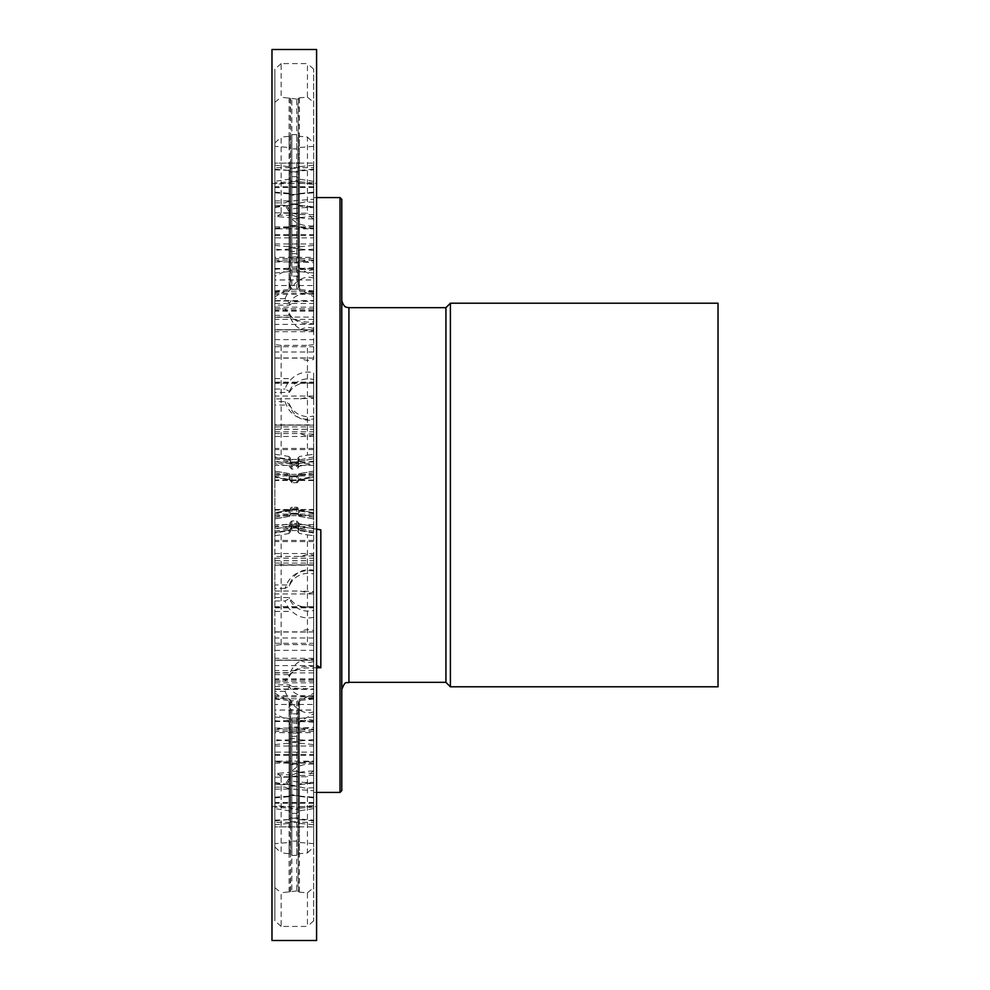 <?xml version="1.0" encoding="UTF-8"?>
<svg xmlns="http://www.w3.org/2000/svg" width="990" height="990" viewBox="0 0 990 990"><rect width="100%" height="100%" fill="white"/><g stroke="black" fill="none" stroke-linecap="round" stroke-linejoin="round"><path stroke-width="0.74" stroke-dasharray="4.95 3.71" d="M316.59 940.5L316.59 49.5M271.978 940.5L271.978 49.5M316.59 495L316.59 183.311L316.59 495M271.978 495L271.978 183.311L271.978 495M316.59 529.192L299.45 526.445L299.45 523.834L313.681 526.346L313.681 528.611L316.59 529.118M313.681 661.246L313.681 529.007L313.681 661.246L316.59 665.416M313.681 228.838L313.681 301.047L294.178 301.777L289.414 305.18L274.886 305.18L274.886 257.338L313.681 257.338L313.681 237.872L274.886 237.872L274.886 228.838L313.681 228.838L313.681 237.872M313.681 257.338L313.681 321.663C305.39 322.889 298.126 321.428 291.889 317.32A24.218 18.476 180 0 1 290.59 316.33A24.218 18.476 180 0 1 285.058 308.868L289.414 313.508A20.072 15.308 0 0 0 293.634 318.829L290.59 316.33M313.681 560.724L313.681 570.191C301.863 568.248 293.77 573.173 289.414 584.966L274.886 584.966L274.886 588.369L274.886 564.832L313.681 564.832L274.886 565.191L274.886 560.724L313.681 560.724L313.681 565.191L274.886 565.191L313.681 564.832L313.681 847.019L313.681 617.389C305.39 618.998 298.126 617.005 291.889 611.412A24.218 22.795 0 0 1 285.058 600.967L289.414 598.554A20.072 18.897 180 0 0 313.681 610.459L313.681 617.389M296.74 459.434L291.827 459.434L289.117 456.526L281.123 455.115L281.123 345.361L307.445 345.361L307.445 455.115L299.45 456.526L296.74 459.434L296.74 469.087L299.45 466.166L313.681 463.654L313.681 461.389L313.681 518.921L299.45 516.347L299.45 510.209L313.681 512.696L299.45 510.196L299.45 511.1L296.74 508.563L291.827 508.563L289.117 511.1L274.886 513.265L274.886 560.724M274.886 713.679L274.886 710.04L313.681 710.04L313.681 713.679L299.45 721.698L297.99 734.679L296.74 736.374L291.827 736.374L290.577 734.679L289.117 721.698L288.041 720.386L274.886 713.679L274.886 826.898L313.681 826.898L313.681 764.144C301.863 763.513 293.77 767.064 289.414 774.786L274.886 774.786L274.886 784.711L287.484 784.167L285.058 784.711L289.414 777.645A20.072 3.589 180 0 1 313.681 775.393M313.681 802.494L313.681 822.319L274.886 822.319L274.886 802.494L313.681 802.494L313.681 767.72L313.681 920.787L313.681 790.713L291.889 789.092A24.218 4.331 0 0 1 285.058 787.112L289.414 780.046A20.072 3.589 180 0 0 313.681 782.31L313.681 790.713M313.681 824.769L299.45 823.383L299.45 826.898L313.681 826.898L313.681 822.319M313.681 761.162L313.681 688.953L294.178 688.223L289.414 684.82L274.886 684.82L274.886 732.662L313.681 732.662L313.681 752.128L274.886 752.128L274.886 761.162L313.681 761.162L313.681 752.128M313.681 732.662L313.681 668.337C305.39 667.112 298.126 668.572 291.889 672.68A24.218 18.476 0 0 0 290.59 673.67A24.218 18.476 0 0 0 285.058 681.132L289.414 676.492A20.072 15.308 180 0 1 293.634 671.171L290.59 673.67M313.681 532.558L299.45 530.046L313.681 532.558M313.681 526.346L313.681 465.411L313.681 474.557L299.45 475.064L296.74 476.735L291.827 476.735L289.117 475.064L274.886 474.557L274.886 429.276L313.681 429.276L313.681 477.304L313.681 419.81C301.863 421.752 293.77 416.827 289.414 405.034L289.414 404.044L285.058 401.631L274.886 401.631L274.886 405.034L289.414 405.034M285.058 401.631C289.315 414.81 298.869 420.626 313.681 419.079L313.681 372.611C305.415 370.99 298.151 372.982 291.889 378.588A24.218 22.795 0 0 0 285.058 389.033L289.414 391.446L289.414 392.436L274.886 392.436L274.886 382.152L274.886 449.596L274.886 405.034M313.681 419.079L313.681 425.168L274.886 424.809L274.886 429.276M313.681 429.276L313.681 424.809L274.886 425.168L274.886 401.631M296.74 476.735L296.74 476.561A1.337 1.337 -0 0 0 297.99 475.695L298.423 480.657A1.337 1.337 0 0 1 299.45 479.791L313.681 477.304L299.45 479.804L299.45 478.9L313.681 476.735M274.886 276.321L274.886 279.96L313.681 279.96L313.681 276.321L299.45 268.302L297.99 255.321L296.74 253.626L291.827 253.626L290.577 255.321L289.117 268.302L288.041 269.614L274.886 276.321L274.886 163.103L313.681 163.103L313.681 225.856C301.863 226.487 293.77 222.936 289.414 215.214L274.886 215.214L274.886 205.289L287.484 205.833L285.058 205.289L289.414 212.355A20.072 3.589 0 0 0 313.681 214.607M313.681 187.506L313.681 167.681L274.886 167.681L274.886 187.506L313.681 187.506L313.681 222.28L313.681 69.213L313.681 199.287L291.889 200.908A24.218 4.331 180 0 0 285.058 202.888L289.414 209.954A20.072 3.589 0 0 1 313.681 207.69L313.681 199.287M313.681 165.231L299.45 166.617L299.45 163.103L313.681 163.103L313.681 167.681M274.886 710.04L274.886 526.346L289.117 523.834L291.827 520.913L296.74 520.913L299.45 523.834M296.74 855.372L291.827 855.372L289.117 853.702L281.123 852.897L281.123 776.766L307.445 776.766L307.445 852.897L299.45 853.702L296.74 855.372L296.74 700.734L299.45 699.15L313.681 697.777L313.681 670.614L313.681 681.145L274.886 681.145L274.886 660.07L274.886 684.82M313.681 526.544L274.886 526.544L274.886 541.567L274.886 526.346M274.886 526.544L274.886 509.491L313.681 509.491M274.886 474.557L274.886 509.491M289.117 475.064L289.117 479.791L274.886 477.291L289.117 479.804A1.337 1.337 -0 0 1 290.144 480.657L290.144 479.655L291.827 481.437L296.74 481.437L299.45 478.9M274.886 392.436L274.886 142.981L274.886 292.223L289.117 290.85L291.827 289.266L296.74 289.266L299.45 290.85L313.681 292.223L313.681 226.945L313.681 276.321M313.681 292.223L313.681 319.386L313.681 317.085L274.886 317.085L274.886 319.386L274.886 292.223M274.886 317.085L274.886 305.18M274.886 279.96L274.886 324.411L274.886 308.855L285.058 308.868M274.886 167.681L274.886 163.103L299.45 163.103M274.886 187.506L274.886 205.833M313.681 186.726L274.886 186.726L274.886 311.12L274.886 215.214M274.886 186.726L274.886 69.213L274.886 260.877L289.117 262.016L291.827 263.34L313.681 260.877L313.681 222.28L313.681 296.765L300.527 289.637L299.45 288.251L296.74 269.961A1.337 0.743 -0 0 1 297.99 270.456L297.99 267.263L299.45 268.166L313.681 269.28M313.681 260.877L313.681 285.541L274.886 285.541L274.886 260.877M274.886 285.541L274.886 331.687L274.886 300.626L313.681 300.626L313.681 296.765M296.74 271.891L291.827 271.891L290.577 274.304L289.117 288.251L288.041 289.637L274.886 296.765L274.886 300.626M274.886 296.765L274.886 228.838M274.886 237.872L274.886 257.338M313.681 317.085L313.681 308.855L274.886 308.855L274.886 463.654L289.117 466.166L291.827 469.087L296.74 469.087M313.681 463.654L313.681 448.433L313.681 463.456L274.886 463.456L274.886 448.433L274.886 463.654M274.886 463.456L274.886 524.589L274.886 515.666L313.681 515.666L299.45 514.936L296.74 513.426A1.337 1.337 180 0 1 297.99 514.305L298.423 515.493A1.337 1.337 0 0 0 299.45 516.347L313.681 518.859M296.74 513.265L291.827 513.265L289.117 514.936L274.886 515.666M274.886 515.443L274.886 513.265M313.681 638.005L274.886 638.005L274.886 584.966M274.886 638.005L274.886 847.019L274.886 697.777L289.117 699.15L291.827 700.734L296.74 700.734M313.681 672.915L274.886 672.915L274.886 670.614L274.886 697.777M274.886 672.915L274.886 681.145L285.058 681.132M274.886 822.319L274.886 826.898L299.45 826.898M274.886 802.494L274.886 784.167M313.681 803.274L274.886 803.274L274.886 678.88L274.886 774.786M274.886 803.274L274.886 920.787L274.886 729.123L289.117 727.984L291.827 726.66L313.681 729.123L313.681 767.72L313.681 693.235L300.527 700.363L299.45 701.749L296.74 720.039A1.337 0.743 180 0 0 297.99 719.544L297.99 722.737L299.45 721.834L313.681 720.72M313.681 729.123L313.681 704.459L274.886 704.459L274.886 729.123M274.886 704.459L274.886 658.313L274.886 689.374L313.681 689.374L313.681 693.235M296.74 718.109L291.827 718.109L290.577 715.696L289.117 701.749L288.041 700.363L274.886 693.235L274.886 689.374M274.886 693.235L274.886 761.162M274.886 752.128L274.886 732.662M274.886 674.611L289.414 674.611C293.77 662.83 301.863 657.781 313.681 659.451L313.681 666.839A20.072 15.308 180 0 0 293.634 671.171M289.414 674.611L289.414 676.492M313.681 666.839L313.681 668.337M313.681 631.942L300.242 632.053C304.512 629.405 308.991 628.947 313.681 630.679L313.681 659.451M274.886 632.053L300.242 632.053M313.681 688.953L313.681 660.194L274.886 660.07M300.242 660.07C304.512 662.731 308.991 663.189 313.681 661.444M313.681 704.459L313.681 695.636L274.886 695.636M274.886 777.175L289.414 777.175C293.77 773.178 301.863 771.136 313.681 771.062L313.681 782.31M289.414 777.175L289.414 780.046M313.681 729.209L308.967 730.1L300.242 728.083L313.681 727.304L313.681 771.062M274.886 728.083L300.242 728.083M313.681 764.144L313.681 720.386L308.967 719.482L300.242 721.512L274.886 721.512M300.242 721.512L313.681 722.292M274.886 597.564L289.414 597.564C293.77 605.336 301.863 608.355 313.681 606.61L313.681 610.459M289.414 597.564L289.414 598.554M313.681 592.268L308.967 593.208L300.242 591.03L313.681 591.612L313.681 606.61M274.886 591.03L300.242 591.03M313.681 570.191L313.681 553.521L313.681 555.848L313.681 555.192L308.967 554.251L300.242 556.442L274.886 556.442M300.242 556.442L313.681 555.848M313.681 463.456L313.681 480.509L274.886 480.509M274.886 315.389L289.414 315.389C293.77 327.17 301.863 332.219 313.681 330.549L313.681 323.161A20.072 15.308 0 0 1 293.634 318.829M289.414 315.389L289.414 313.508M313.681 323.161L313.681 321.663M313.681 358.058L300.242 357.947C304.512 360.595 308.991 361.053 313.681 359.321L313.681 330.549M274.886 357.947L300.242 357.947M313.681 301.047L313.681 329.806L274.886 329.93M300.242 329.93C304.512 327.269 308.991 326.811 313.681 328.556M313.681 285.541L313.681 294.364L274.886 294.364M274.886 212.825L289.414 212.825C293.77 216.822 301.863 218.864 313.681 218.939L313.681 207.69M289.414 212.825L289.414 209.954M313.681 260.791L308.967 259.9L300.242 261.917L313.681 262.697L313.681 218.939M274.886 261.917L300.242 261.917M313.681 225.856L313.681 269.614L308.967 270.517L300.242 268.488L274.886 268.488M300.242 268.488L313.681 267.708M296.74 530.566L291.827 530.566L289.117 533.474L281.123 534.885L281.123 644.639L307.445 644.639L307.445 534.885L299.45 533.474L296.74 530.566L296.74 527.633L298.423 529.192A1.337 1.337 180 0 0 299.45 530.071L297.99 528.524L297.99 531.444M313.681 645.356L307.445 644.639M307.445 534.885L313.681 535.652M281.123 644.639L274.886 645.356M274.886 535.652L281.123 534.885M296.74 890.938L281.123 892.782L281.123 926.417L307.445 926.417L307.445 892.782L299.45 892.188L296.74 890.938L296.74 841.116L297.99 841.525L297.99 818.074L299.45 819.002L313.681 820.141M313.681 920.787L307.445 926.417M307.445 892.782L313.681 887.671M281.123 926.417L274.886 920.787M274.886 887.671L281.123 892.782M313.681 770.418L307.445 776.766M307.445 852.897L313.681 847.019M281.123 776.766L274.886 770.418M274.886 847.019L281.123 852.897M313.681 344.644L307.445 345.361M307.445 455.115L313.681 454.348M281.123 345.361L274.886 344.644M274.886 454.348L281.123 455.115M296.74 99.062L281.123 97.218L281.123 63.583L307.445 63.583L307.445 97.218L299.45 97.812L296.74 99.062L296.74 148.884L297.99 148.475L297.99 171.926L299.45 170.998L313.681 169.859M313.681 69.213L307.445 63.583M307.445 97.218L313.681 102.329M281.123 63.583L274.886 69.213M274.886 102.329L281.123 97.218M274.886 389.033L285.058 389.033M274.886 433.558L300.242 433.558L304.945 435.377L310.093 435.662L313.681 434.808L313.681 396.062L313.681 398.388L274.886 398.97M289.117 533.474L289.117 530.071L274.886 532.583L289.117 530.046L289.117 526.445L274.886 528.957M290.144 532.62L290.144 529.7L289.117 530.566L274.886 533.066M298.423 532.62L297.99 528.029A1.337 1.337 -0 0 0 296.74 527.15L296.74 527.125A1.337 1.337 0 0 1 297.99 528.004L297.99 521.792M290.577 531.444L290.577 528.029A1.337 1.337 0 0 1 291.827 527.15L296.74 527.15L291.827 527.633L291.827 520.913M291.827 530.566L291.827 527.633L290.144 529.7L290.144 522.98M313.681 533.066L299.45 530.566L299.45 533.474M313.681 531.246L299.45 528.747L299.45 530.046A1.337 1.337 180 0 1 298.423 529.192L298.423 525.591L299.45 526.445L299.45 528.697L313.681 531.197M274.886 531.197L289.117 528.697A1.337 1.337 180 0 0 290.144 527.88L290.144 529.217A1.337 1.337 180 0 1 289.117 530.046L289.117 530.071A1.337 1.337 180 0 0 290.144 529.217L290.577 528.004A1.337 1.337 -0 0 1 291.827 527.125L296.74 527.125L296.74 523.524L298.423 525.591L298.423 522.98M296.74 520.913L296.74 523.524L291.827 523.524L289.117 526.445L289.117 523.834M274.886 531.246L289.117 528.697A1.337 1.337 180 0 0 290.144 527.831L290.577 521.792M313.681 474.334L274.886 474.334M274.886 476.735L290.144 479.655M296.74 134.628L291.827 134.628L289.117 136.298L281.123 137.103L281.123 213.234L307.445 213.234L307.445 137.103L299.45 136.298L296.74 134.628L296.74 181.529L297.99 181.999L298.423 205.586A1.337 0.73 0 0 0 299.45 206.044L313.681 207.417M307.445 137.103L313.681 142.981M313.681 219.582L307.445 213.234M274.886 142.981L281.123 137.103M281.123 213.234L274.886 219.582M313.681 528.611L313.681 474.557M313.681 419.81L313.681 434.808M289.414 404.044A20.072 18.897 0 0 0 313.681 415.961M300.242 433.558L313.681 434.152M313.681 398.388L313.681 379.541A20.072 18.897 0 0 0 289.414 391.446M313.681 397.732L308.967 396.792L300.242 398.97M289.414 392.436C293.77 384.664 301.863 381.645 313.681 383.39M313.681 379.541L313.681 372.611M274.886 229.012L289.117 227.576L289.117 248.997L274.886 250.396M289.117 136.298L289.117 183.076L274.886 184.412M313.681 250.396L299.45 248.997L299.45 290.85M313.681 184.412L299.45 183.076L299.45 227.576L313.681 229.012M298.423 135.803L298.423 182.618L299.45 183.076L299.45 136.298M313.681 206.749L299.45 205.45A1.337 0.693 -0 0 1 298.423 205.017L297.99 135.123M313.681 228.368L299.45 226.995A1.337 0.73 0 0 1 298.423 226.524L297.99 204.398A1.337 0.693 180 0 0 296.74 203.952L296.74 181.529L291.827 181.529L291.827 289.266M274.886 206.749L289.117 205.45L289.117 183.076L290.144 182.618L290.144 290.379M290.144 135.803L290.144 182.618L291.827 181.529L291.827 134.628M290.577 135.123L290.577 247.859L289.117 248.997L289.117 290.85M274.886 207.417L289.117 205.45A1.337 0.693 0 0 0 290.144 205.017L290.577 204.398A1.337 0.693 180 0 1 291.827 203.952L296.74 203.952L296.74 247.364L299.45 248.997L299.45 227.576A1.337 0.767 -0 0 1 298.423 227.081L298.423 290.379M274.886 228.368L289.117 226.995A1.337 0.73 -0 0 0 290.144 226.524L290.577 225.881A1.337 0.73 180 0 1 291.827 225.411L296.74 225.411A1.337 0.73 180 0 1 297.99 225.881L297.99 204.942A1.337 0.73 180 0 0 296.74 204.46L291.827 204.46A1.337 0.73 180 0 0 290.577 204.942L290.144 205.586A1.337 0.73 -0 0 1 289.117 206.044L289.117 227.576A1.337 0.767 0 0 0 290.144 227.081L290.577 226.413A1.337 0.767 180 0 1 291.827 225.906L296.74 225.906A1.337 0.767 180 0 1 297.99 226.413L297.99 289.736M296.74 289.266L296.74 247.364L291.827 247.364L290.577 247.859L290.577 289.736M274.886 192.827L289.117 193.879L289.117 217.553L274.886 216.451M289.117 97.812L289.117 147.522L274.886 146.334M313.681 181.38L299.45 179.202L296.74 176.666L291.827 176.666L289.117 179.202L274.886 181.38M313.681 216.451L299.45 217.553L299.45 262.016M313.681 146.334L299.45 147.522L299.45 193.879L313.681 192.827M298.423 98.183L298.423 147.918L299.45 147.522L299.45 97.812M313.681 169.166L299.45 170.379A1.337 0.644 -0 0 0 298.423 170.8L297.99 98.678M313.681 192.122L298.423 193.644L297.99 171.369A1.337 0.644 180 0 1 296.74 171.802L296.74 148.884L291.827 148.884L291.827 263.34M274.886 169.166L289.117 170.379L289.117 147.522L290.144 147.918L290.144 262.412L290.144 163.103M290.144 98.183L290.577 148.475L291.827 148.884L291.827 99.062M290.577 98.678L290.577 218.444L289.117 217.553L289.117 262.016M274.886 169.859L289.117 170.379A1.337 0.644 0 0 1 290.144 170.8L290.577 171.369A1.337 0.644 180 0 0 291.827 171.802L296.74 171.802L296.74 218.84L299.45 217.553L299.45 193.879L298.423 194.25L298.423 262.412L298.423 250.631L299.45 250.247L299.45 246.807L313.681 245.421M274.886 192.122L289.117 193.26L291.827 194.585L297.99 194.189L297.99 171.926L291.827 172.322L289.117 170.998L289.117 193.879L291.827 195.129L296.74 195.129L298.423 193.644L297.99 262.944M296.74 263.34L296.74 218.84L290.577 218.444L290.577 262.944M289.117 456.526L289.117 459.929L274.886 457.417L289.117 459.954L289.117 463.555L274.886 461.043M290.144 457.38L290.144 460.3L289.117 459.434L274.886 456.935M313.681 461.043L299.45 463.555L299.45 466.166M313.681 518.847L313.681 515.443M313.681 456.935L299.45 459.929A1.337 1.337 -0 0 0 298.423 460.783L298.423 460.808A1.337 1.337 0 0 1 299.45 459.954L299.45 461.303L313.681 458.803M313.681 513.265L299.45 511.1M298.423 457.38L298.423 460.3L299.45 459.434L299.45 456.526M313.681 458.754L299.45 461.253L299.45 463.555L298.423 464.409L298.423 460.3L297.99 461.971A1.337 1.337 180 0 1 296.74 462.85L291.827 462.85L291.827 469.087M297.99 458.556L297.99 461.476L296.74 462.367L291.827 462.85A1.337 1.337 180 0 1 290.577 461.971L290.144 467.02M290.577 458.556L290.144 464.409L289.117 463.555L289.117 466.166M274.886 458.803L289.117 461.303A1.337 1.337 -0 0 1 290.144 462.12L290.577 463.345A1.337 1.337 180 0 0 291.827 464.174L296.74 464.174A1.337 1.337 180 0 0 297.99 463.295L297.99 461.996A1.337 1.337 180 0 1 296.74 462.875L291.827 462.875A1.337 1.337 180 0 1 290.577 461.996L290.144 460.808A1.337 1.337 -0 0 0 289.117 459.954L289.117 459.929A1.337 1.337 0 0 1 290.144 460.783L291.827 462.367L291.827 459.434M290.577 468.208L290.577 465.597L291.827 466.476L296.74 466.476L298.423 464.409L298.423 467.02M274.886 458.754L289.117 461.303A1.337 1.337 0 0 1 290.144 462.169L290.577 463.345A1.337 1.337 180 0 0 291.827 464.223L296.74 464.223A1.337 1.337 180 0 0 297.99 463.345L297.99 468.208M274.886 760.988L289.117 762.424L289.117 741.003L274.886 739.604M289.117 853.702L289.117 806.924L274.886 805.588M313.681 739.604L299.45 741.003L299.45 699.15M313.681 697.777L313.681 713.679M313.681 805.588L299.45 806.924L299.45 783.956L313.681 782.583M298.423 854.197L298.423 807.382L299.45 806.924L299.45 853.702M313.681 783.251L299.45 784.55A1.337 0.693 180 0 0 298.423 784.983L298.423 784.414A1.337 0.73 180 0 1 299.45 783.956L299.45 762.424L313.681 760.988M297.99 854.877L297.99 808.001L291.827 808.471L291.827 700.734M274.886 783.251L289.117 784.55L289.117 806.924L290.144 807.382L290.144 699.621M290.144 854.197L290.144 807.382L291.827 808.471L291.827 855.372M290.577 854.877L290.577 742.141L289.117 741.003L289.117 699.15M290.577 700.264L290.577 742.141L296.74 742.636L299.45 741.003L299.45 762.424A1.337 0.767 180 0 0 298.423 762.919L298.423 699.621M274.886 782.583L289.117 784.55A1.337 0.693 180 0 1 290.144 784.983L290.577 785.602A1.337 0.693 0 0 0 291.827 786.048L296.74 786.048A1.337 0.693 -0 0 0 297.99 785.602L297.99 700.264M274.886 797.173L289.117 796.121L289.117 772.448L274.886 773.549M289.117 892.188L289.117 842.478L274.886 843.666M313.681 808.62L299.45 810.798L296.74 813.335L291.827 813.335L289.117 810.798L274.886 808.62M313.681 773.549L299.45 772.448L299.45 727.984M313.681 843.666L299.45 842.478L299.45 796.121L313.681 797.173M298.423 891.817L298.423 842.082L299.45 842.478L299.45 892.188M313.681 820.834L299.45 819.621A1.337 0.644 180 0 1 298.423 819.2L297.99 891.322M313.681 797.878L298.423 796.356L297.99 818.631A1.337 0.644 -0 0 0 296.74 818.198L296.74 841.116L291.827 841.116L291.827 726.66M274.886 820.834L289.117 819.621L289.117 842.478L290.144 842.082L290.144 727.588L290.144 826.898M290.144 891.817L290.577 841.525L291.827 841.116L291.827 890.938M290.577 891.322L290.577 771.557L289.117 772.448L289.117 727.984M274.886 820.141L289.117 819.621A1.337 0.644 180 0 0 290.144 819.2L290.577 818.631A1.337 0.644 0 0 1 291.827 818.198L296.74 818.198L296.74 771.16L299.45 772.448L299.45 796.121L298.423 795.75L298.423 727.588L298.423 739.369L299.45 739.753L299.45 743.193L313.681 744.579M274.886 797.878L289.117 796.74L291.827 795.416L297.99 795.812L297.99 818.074L291.827 817.678L289.117 819.002L289.117 796.121L291.827 794.871L296.74 794.871L298.423 796.356L297.99 727.056M296.74 726.66L296.74 771.16L290.577 771.557L290.577 727.056M289.414 212.355L289.414 215.214M313.681 202.22L304.685 201.948L287.484 205.833M313.681 278.14C299.599 273.141 288.635 289.724 285.058 298.658L289.414 303.299A20.072 15.308 0 0 1 313.681 293.646M289.414 303.299L289.414 305.18M313.681 570.921C298.881 569.361 289.34 575.178 285.058 588.369L289.414 585.956A20.072 18.897 180 0 1 313.681 574.039M289.414 585.956L289.414 584.966M289.414 777.645L289.414 774.786M313.681 787.78L304.685 788.052L287.484 784.167M313.681 711.86C299.599 716.859 288.635 700.277 285.058 691.342L289.414 686.701A20.072 15.308 180 0 0 313.681 696.354M289.414 686.701L289.414 684.82M274.886 202.888L285.058 202.888M285.058 205.289L274.886 205.289M313.681 308.855L313.681 279.96M313.681 269.614L313.681 262.697M285.058 298.658L274.886 298.658M313.681 294.364L313.681 300.626M313.681 329.806L313.681 359.321M274.886 600.967L285.058 600.967M285.058 588.369L274.886 588.369M313.681 480.509L313.681 515.666M313.681 555.192L313.681 591.612M274.886 787.112L285.058 787.112M285.058 784.711L274.886 784.711M313.681 681.145L313.681 710.04M313.681 720.386L313.681 727.304M316.59 667.767L313.681 667.767M285.058 691.342L274.886 691.342M313.681 695.636L313.681 689.374M313.681 660.194L313.681 630.679M718.022 303.2L718.022 686.8M340.003 197.579L340.003 792.421M341.785 790.626L341.785 199.374M341.785 689.201L341.785 300.527L341.785 689.201M445.933 307.667L445.933 682.333M450.4 303.2L450.4 686.8M274.886 643.29L313.681 643.29M274.886 682.828L313.681 682.828M274.886 650.356L313.681 650.356M313.681 698.791L274.886 698.791M298.139 713.864L290.429 713.864M274.886 755.283L313.681 755.283M274.886 746.015L313.681 746.015M274.886 763.117L313.681 763.117M313.681 679.709L274.886 679.709M298.139 733.095L290.429 733.095M274.886 606.994L313.681 606.994M274.886 558.187L313.681 558.187M274.886 607.749L313.681 607.749M313.681 475.918L274.886 475.918M298.139 514.231L290.429 514.231M274.886 346.71L313.681 346.71M274.886 307.172L313.681 307.172M274.886 339.644L313.681 339.644M313.681 291.209L274.886 291.209M298.139 276.136L290.429 276.136M274.886 234.717L313.681 234.717M274.886 243.986L313.681 243.986M274.886 226.883L313.681 226.883M313.681 310.291L274.886 310.291M298.139 256.905L290.429 256.905M274.886 378.588L291.889 378.588M313.681 351.995L274.886 351.995M274.886 425.168L313.681 425.168L274.886 425.168M313.681 528.041L274.886 528.041M313.681 514.082L274.886 514.082M298.423 527.88A1.337 1.337 180 0 0 299.45 528.747A1.337 1.337 180 0 1 298.423 527.831L298.423 527.831M296.74 525.826A1.337 1.337 -0 0 1 297.99 526.705A1.337 1.337 -0 0 0 296.74 525.777L291.827 525.777A1.337 1.337 -0 0 0 290.577 526.655A1.337 1.337 0 0 1 291.827 525.826L296.74 525.826M298.423 475.423L298.423 474.507A1.337 1.337 0 0 1 299.45 473.641L299.45 479.791L297.99 481.833A1.337 1.337 180 0 1 296.74 482.712L296.74 476.561L291.827 476.561L296.74 476.574A1.337 1.337 180 0 0 297.99 475.683L297.99 480.67M290.577 476.017L290.577 475.683A1.337 1.337 0 0 0 291.827 476.574L291.827 481.437M274.886 471.141L289.117 473.641A1.337 1.337 -0 0 1 290.144 474.507L290.144 480.657L290.577 475.683A1.337 1.337 180 0 0 291.827 476.561L291.827 476.735M299.45 475.064L299.45 473.641A1.337 1.337 180 0 0 298.423 474.519L297.99 476.017M296.74 481.437L296.74 482.736L291.827 482.712A1.337 1.337 180 0 1 290.577 481.833L290.577 480.67M274.886 471.153L289.117 473.653A1.337 1.337 180 0 1 290.144 474.519L290.144 475.423M298.139 475.769L290.429 475.769M313.681 471.153L299.45 473.653L313.681 471.141M300.527 474.977L313.681 472.663M298.423 479.655L297.99 481.858L296.74 482.736L291.827 482.736L289.117 478.9M274.886 472.663L288.041 474.977M274.886 426.938L313.681 426.938M274.886 431.813L313.681 431.813M274.886 383.006L313.681 383.006M274.886 382.251L313.681 382.251M274.886 268.587L288.041 269.614M289.117 268.302L289.117 250.247L274.886 249.146M274.886 245.421L289.117 246.807L289.117 166.617L274.886 165.231M290.577 255.321L290.577 251.151L289.117 250.247L289.117 246.807A1.337 0.743 180 0 1 290.144 247.29L290.577 163.103M296.74 253.626L296.74 168.238L291.827 168.238A1.337 0.743 0 0 1 290.577 167.756L290.144 167.1A1.337 0.743 180 0 0 289.117 166.617L289.117 163.103M300.527 269.614L313.681 268.587M313.681 249.146L299.45 250.247L299.45 268.302M297.99 255.321L298.423 247.29A1.337 0.743 180 0 1 299.45 246.807L299.45 166.617A1.337 0.743 180 0 0 298.423 167.1L297.99 163.103M313.681 293.151L274.886 293.151M291.827 253.626L291.827 251.534L297.99 251.151L298.423 247.29L298.423 163.103M296.74 163.103L296.74 168.238A1.337 0.743 0 0 0 297.99 167.756L297.99 247.946A1.337 0.743 -0 0 1 296.74 248.428L291.827 248.428A1.337 0.743 0 0 1 290.577 247.946L290.577 251.151L291.827 251.534L291.827 163.103M274.886 290.924L288.041 289.637M289.117 288.251L289.117 271.594L274.886 272.993M274.886 269.28L289.117 268.166L289.117 181.826L274.886 182.94M290.144 281.964L290.144 271.112A1.337 0.743 180 0 1 289.117 271.594L289.117 268.166L290.144 267.783L290.144 178.447M290.577 274.304L290.577 180.922L289.117 181.826L289.117 179.202M300.527 289.637L313.681 290.924M313.681 272.993L299.45 271.594L299.45 179.202M299.45 288.251L299.45 271.594A1.337 0.743 180 0 1 298.423 271.112L297.99 274.304M313.681 182.94L299.45 181.826L297.99 180.922L297.99 177.433M313.681 260.11L274.886 260.11M298.423 281.964L298.423 178.447M291.827 271.891L291.827 269.961A1.337 0.743 0 0 0 290.577 270.456L290.577 267.263L296.74 266.867L296.74 180.526L297.99 180.922L297.99 267.263L296.74 266.867L296.74 269.961L291.827 269.961L291.827 176.666M290.577 177.433L290.577 180.922L296.74 180.526L296.74 176.666M274.886 517.337L288.041 515.023M289.117 514.936L289.117 516.347L274.886 518.847M274.886 518.859L289.117 516.359L289.117 510.209L274.886 512.709L289.117 510.196L289.117 511.1M300.527 515.023L313.681 517.337M299.45 514.936L299.45 516.347A1.337 1.337 180 0 1 298.423 515.493L297.99 509.33M313.681 461.959L274.886 461.959M298.423 514.577L298.423 509.343A1.337 1.337 180 0 0 299.45 510.209L297.99 508.167A1.337 1.337 0 0 0 296.74 507.288L296.74 508.563M297.99 513.983L297.99 514.305A1.337 1.337 -0 0 0 296.74 513.439L291.827 513.426L291.827 508.563M291.827 513.265L291.827 513.439A1.337 1.337 180 0 0 290.577 514.305L290.144 510.345M290.144 514.577L290.144 515.481A1.337 1.337 180 0 1 289.117 516.359A1.337 1.337 -0 0 0 290.144 515.481L290.577 509.33M290.577 513.983L290.577 514.317A1.337 1.337 0 0 1 291.827 513.439L296.74 513.439L296.74 507.288L291.827 507.288A1.337 1.337 0 0 0 290.577 508.167L290.144 509.343L291.827 507.264L296.74 507.264L297.99 508.142L298.423 510.345M298.423 462.12A1.337 1.337 0 0 1 299.45 461.253A1.337 1.337 -0 0 0 298.423 462.169M289.117 510.209A1.337 1.337 180 0 0 290.144 509.343L289.117 510.196M274.886 721.413L288.041 720.386M289.117 721.698L289.117 739.753L274.886 740.854M313.681 761.632L299.45 763.005A1.337 0.73 180 0 0 298.423 763.476L297.99 763.587A1.337 0.767 -0 0 1 296.74 764.094L291.827 764.094A1.337 0.767 -0 0 1 290.577 763.587L290.144 762.919A1.337 0.767 180 0 0 289.117 762.424L289.117 763.005A1.337 0.73 180 0 1 290.144 763.476L290.577 764.119A1.337 0.73 0 0 0 291.827 764.589L296.74 764.589A1.337 0.73 -0 0 0 297.99 764.119L297.99 785.058A1.337 0.73 0 0 1 296.74 785.54L291.827 785.54A1.337 0.73 -0 0 1 290.577 785.058L290.144 784.414A1.337 0.73 180 0 0 289.117 783.956L289.117 763.005L274.886 761.632M274.886 744.579L289.117 743.193L289.117 823.383L274.886 824.769M290.577 734.679L290.577 738.849L289.117 739.753L289.117 743.193A1.337 0.743 -0 0 0 290.144 742.71L290.577 826.898M296.74 736.374L296.74 821.762L291.827 821.762A1.337 0.743 180 0 0 290.577 822.245L290.144 822.9A1.337 0.743 -0 0 1 289.117 823.383L289.117 826.898M300.527 720.386L313.681 721.413M313.681 740.854L299.45 739.753L299.45 721.698M297.99 734.679L298.423 742.71A1.337 0.743 0 0 0 299.45 743.193L299.45 823.383A1.337 0.743 0 0 1 298.423 822.9L297.99 826.898M313.681 696.849L274.886 696.849M291.827 736.374L291.827 738.466L297.99 738.849L298.423 742.71L298.423 826.898M296.74 826.898L296.74 821.762A1.337 0.743 180 0 1 297.99 822.245L297.99 742.054A1.337 0.743 180 0 0 296.74 741.572L291.827 741.572A1.337 0.743 180 0 0 290.577 742.054L290.577 738.849L291.827 738.466L291.827 826.898M274.886 699.076L288.041 700.363M289.117 701.749L289.117 718.406L274.886 717.008M274.886 720.72L289.117 721.834L289.117 808.174L274.886 807.06M290.144 708.036L290.144 718.889A1.337 0.743 -0 0 0 289.117 718.406L289.117 721.834L290.144 722.217L290.144 811.553M290.577 715.696L290.577 809.077L289.117 808.174L289.117 810.798M300.527 700.363L313.681 699.076M313.681 717.008L299.45 718.406L299.45 810.798M299.45 701.749L299.45 718.406A1.337 0.743 0 0 0 298.423 718.889L297.99 715.696M313.681 807.06L299.45 808.174L297.99 809.077L297.99 812.567M313.681 729.89L274.886 729.89M298.423 708.036L298.423 811.553M291.827 718.109L291.827 720.039A1.337 0.743 180 0 1 290.577 719.544L290.577 722.737L296.74 723.133L296.74 809.474L297.99 809.077L297.99 722.737L296.74 723.133L296.74 720.039L291.827 720.039L291.827 813.335M290.577 812.567L290.577 809.077L296.74 809.474L296.74 813.335M274.886 235.373L313.681 235.373M274.886 303.435L313.681 303.435M274.886 563.062L313.681 563.062M274.886 754.627L313.681 754.627M274.886 686.565L313.681 686.565M274.886 200.908L291.889 200.908M313.681 329.732L274.886 329.732L313.681 329.757M274.886 317.32L291.889 317.32M274.886 611.412L291.889 611.412M274.886 789.092L291.889 789.092M313.681 660.268L274.886 660.268L313.681 660.243M274.886 672.68L291.889 672.68M348.925 682.333L348.925 307.667M271.978 806.689L316.59 806.689M271.978 183.311L316.59 183.311M274.886 631.892L313.681 631.892M274.886 553.521L313.681 553.521M274.886 607.848L313.681 607.848M274.886 358.108L313.681 358.108M313.681 396.062L274.886 396.062M313.681 449.596L274.886 449.596M313.681 541.567L274.886 541.567M313.681 465.411L274.886 465.411M313.681 510.011L274.886 510.011M313.681 471.079L299.45 473.591L296.74 476.512L291.827 476.512L289.117 473.591L274.886 471.079M274.886 436.479L313.681 436.479M274.886 382.152L313.681 382.152M313.681 319.386L274.886 319.386M313.681 258.551L274.886 258.551M313.681 518.921L299.45 516.409L296.74 513.488L291.827 513.488L289.117 516.409L274.886 518.921M313.681 448.433L274.886 448.433M313.681 670.614L274.886 670.614M313.681 731.449L274.886 731.449M274.886 301.022L301.071 301.022M274.886 688.978L301.071 688.978M313.681 324.411L274.886 324.411M313.681 311.12L274.886 311.12M313.681 331.687L274.886 331.687M313.681 383.291L274.886 383.291M313.681 479.989L274.886 479.989M313.681 524.589L274.886 524.589M313.681 540.404L274.886 540.404M313.681 593.938L274.886 593.938M313.681 665.589L274.886 665.589M313.681 678.88L274.886 678.88M313.681 658.313L274.886 658.313M313.681 606.709L274.886 606.709M316.59 197.579L313.681 197.579M316.59 792.421L313.681 792.421"/><path stroke-width="1.49" d="M316.59 49.5L316.59 940.5L271.978 940.5L271.978 49.5L316.59 49.5M316.59 529.118L320.822 529.86L316.59 529.192M316.59 665.416L320.822 667.767L316.59 667.767M450.4 686.8L718.022 686.8L718.022 303.2L450.4 303.2L450.4 686.8L445.933 682.333L445.933 307.667L348.925 307.667L348.925 682.333C346.859 683.929 345.733 679.128 341.785 689.473M340.003 197.579L341.785 199.374L341.785 790.626L340.003 792.421L340.003 197.579L316.59 197.579M320.822 529.86L320.822 667.767M340.003 792.421L316.59 792.421M445.933 682.333L348.925 682.333M445.933 307.667L450.4 303.2M348.925 307.667L346.884 307.37C347.589 307.123 343.963 308.509 341.785 300.527"/></g></svg>
